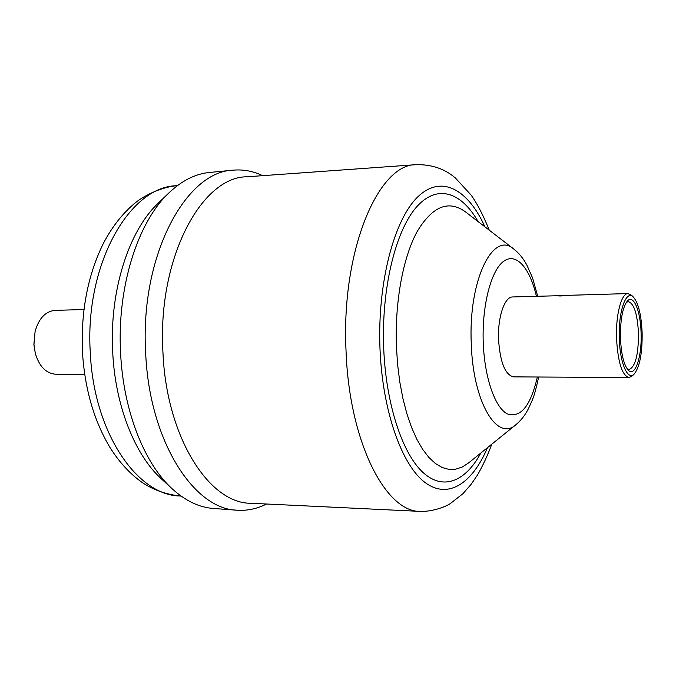 <?xml version="1.0" encoding="UTF-8"?>
<svg xmlns="http://www.w3.org/2000/svg" width="676" height="676" viewBox="0 0 676 676"><rect width="100%" height="100%" fill="white"/><g stroke="black" fill="none" stroke-linecap="round" stroke-linejoin="round"><path stroke-width="1.01" d="M634.409 373.777C639.792 366.595 642.369 352.999 642.141 332.989C641.38 315.193 638.499 303.262 633.505 297.203C626.322 288.905 618.236 311.121 619.292 338.203C619.858 363.35 627.928 381.475 634.409 373.777L632.508 375.763L629.026 377.538L513.599 376.87C505.2 374.96 500.181 362.547 498.55 339.631C497.57 317.205 504.626 296.578 512.662 296.958L557.016 295.75C559.432 296.122 562.745 295.995 566.961 295.378L567.232 295.361M565.795 295.53L557.81 295.632M83.925 309.524L55.119 310.368C45.512 311.29 38.836 318.337 35.101 331.493L33.944 344.583L35.355 353.59C39.402 366.662 46.238 373.549 55.88 374.25L84.686 374.411M35.355 353.59L33.868 344.481L35.101 331.493M629.026 377.538C622.097 375.543 617.932 362.488 616.52 338.372C615.65 314.771 621.421 293.122 628.038 293.57L631.561 295.26L633.505 297.203M620.45 337.941C620.272 319.79 622.554 307.521 627.294 301.116C633.496 293.714 640.654 311.112 641.093 333.226C642.031 356.928 634.967 377.884 628.105 370.009C623.737 364.643 621.185 353.954 620.45 337.941M627.142 368.817L629.077 369.485C635.33 366.958 638.465 354.925 638.474 333.386C637.434 313.985 634.029 303.397 628.274 301.623L626.365 302.333M489.263 230.17C483.357 215.475 477.307 203.78 471.113 195.085L455.337 177.932C444.808 168.848 431.812 164.42 416.348 164.657L246.968 176.791C201.617 176.613 157.221 258.536 162.941 352.357C166.457 437.795 209.509 503.696 250.813 503.257L420.438 511.402C432.006 511.707 444.605 507.279 450.191 503.662L462.874 493.75L471.028 484.464L477.501 475C482.884 465.595 487.649 455.32 491.79 444.183M262.626 175.667C253.145 171.104 243.343 169.27 233.22 170.166C185.807 171.248 139.704 256.153 145.678 353.092C149.379 441.276 194.071 509.518 237.225 510.211C247.365 510.87 257.125 508.8 266.496 504.017M233.22 170.166L209.577 172.456C195.457 173.783 181.92 180.585 168.966 192.837C137.836 221.855 116.813 287.241 120.607 353.227C123.37 411.202 144.571 463.964 172.456 489.052C185.697 501.009 199.395 507.482 213.54 508.479L237.225 510.211M168.966 192.837L158.083 203.349C128.778 230.719 109.191 291.373 112.723 352.458C115.3 406.132 135.082 455.151 161.336 478.802L172.456 489.052M536.406 296.257C529.823 267.899 516.168 252.013 503.628 261.308C491.08 270.383 481.861 305.476 483.239 342.386C484.472 377.495 494.967 407.51 507.194 413.839C520.545 418.343 530.601 406.065 537.352 377.005M537.707 296.223L532.553 277.87L526.841 265.009C523.342 258.502 519.033 253.213 513.921 249.14C493.328 230.17 468.282 279.754 471.257 343.442C472.896 402.397 497.325 442.197 515.982 424.638C520.976 420.489 525.142 415.115 528.505 408.532C532.443 399.609 533.947 398.62 538.654 377.014M513.921 249.14L465.595 211.96C448.644 199.597 432.488 206.146 417.126 231.615C403.023 257.395 394.674 302.273 396.449 347.227L397.649 364.922L399.812 382.075L402.888 398.367L406.8 413.475L411.456 427.139L416.771 439.13L422.61 449.27L428.871 457.432L435.42 463.525L442.146 467.513L448.923 469.389L455.649 469.203L462.223 467.032L468.553 462.95L515.982 424.638M478.084 221.576C461.15 191.714 436.654 183.492 415.926 207.718C395.257 231.817 381.289 289.286 383.706 348.326C385.945 403.918 402.212 453.021 422.601 472.102C443.059 491.207 465.485 481.532 480.813 453.047M484.92 226.832C468.029 189.339 441.335 174.002 417.675 196.978C394.074 219.7 377.267 283.007 379.996 348.926C382.506 411.169 401.764 464.97 424.866 482.368C448.053 499.877 472.355 483.416 487.523 447.63M416.348 164.657C378.433 163.584 340.957 250.5 346.044 350.979C349.264 442.45 385.92 512.408 420.438 511.402M177.416 185.613L176.056 185.739C129.403 186.922 84.576 264.586 90.288 352.593C93.778 432.733 137.211 495.28 179.715 495.99L181.075 496.083M567.206 295.353L628.038 293.57M176.056 185.739C161.285 187.413 145.568 194.747 136.011 202.259C123.142 212.661 112.233 226.435 103.284 243.571C87.745 275.293 80.799 311.467 82.455 352.086C84.779 388.81 93.922 420.565 109.901 447.351C119.035 461.936 129.691 473.563 141.859 482.25C152.717 489.644 165.333 494.224 179.715 495.99"/></g></svg>
